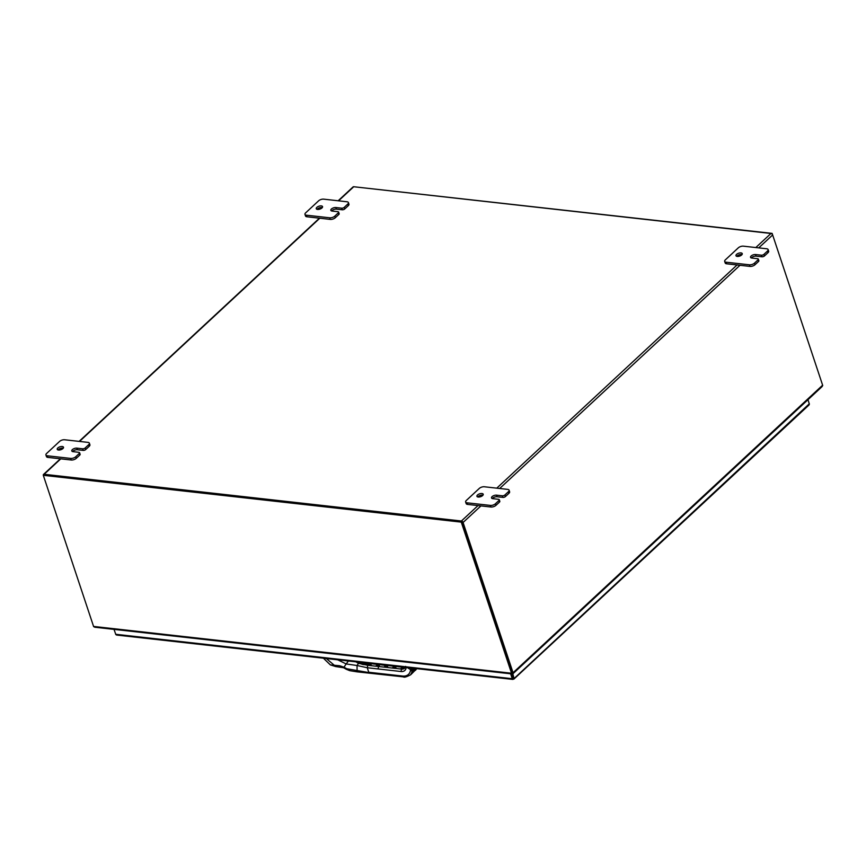 <?xml version="1.0" encoding="UTF-8"?>
<svg xmlns="http://www.w3.org/2000/svg" width="866" height="866" viewBox="0 0 866 866"><rect width="100%" height="100%" fill="white"/><g stroke="black" fill="none" stroke-linecap="round" stroke-linejoin="round"><path stroke-width="1.3" d="M822.44 384.645A1.591 1.007 96.4 0 0 822.397 384.515L772.126 233.387L353.945 186.764M321.297 205.902A3.312 1.515 161.6 0 1 322.553 206.617A3.312 1.515 161.6 0 1 321.048 208.598A3.312 1.515 161.6 0 1 317.519 209.42A3.312 1.515 161.6 0 1 316.263 208.706A3.312 1.515 161.6 0 1 317.768 206.725A3.312 1.515 161.6 0 1 321.297 205.902M322.293 207.591A3.312 1.515 -18.4 0 0 321.827 207.494A3.312 1.515 -18.4 0 0 317.053 209.334M342.232 209.789L336.409 209.128L335.878 207.537A3.312 1.515 161.6 0 0 332.338 208.36A3.312 1.515 161.6 0 0 330.844 210.341A3.312 1.515 161.6 0 0 332.089 211.055L337.924 211.705A1.894 0.866 161.6 0 1 338.638 212.105A1.894 0.866 161.6 0 1 338.303 212.874L334.796 216.121A3.778 1.732 161.6 0 1 332.414 217.453A3.778 1.732 161.6 0 1 329.719 217.799L306.402 215.19A3.778 1.732 161.6 0 1 304.973 214.378L304.973 214.378A3.778 1.732 161.6 0 1 305.644 212.863L318.601 200.825A3.778 1.732 161.6 0 1 320.983 199.505A3.778 1.732 161.6 0 1 323.668 199.148L346.985 201.767A3.778 1.732 161.6 0 1 348.413 202.579L348.413 202.579A3.778 1.732 161.6 0 1 347.742 204.095L344.235 207.353A1.894 0.866 161.6 0 1 343.044 208.013A1.894 0.866 161.6 0 1 341.702 208.186L342.232 209.789A1.894 0.866 -18.4 0 0 343.575 209.604A1.894 0.866 -18.4 0 0 344.765 208.944L348.273 205.686A3.778 1.732 -18.4 0 0 348.944 204.17L348.944 204.17A3.778 1.732 -18.4 0 0 348.944 204.16L348.413 202.579M304.973 214.378L305.503 215.97A3.778 1.732 -18.4 0 0 306.932 216.781L330.249 219.401A3.778 1.732 -18.4 0 0 332.945 219.044A3.778 1.732 -18.4 0 0 335.326 217.723L338.833 214.465A1.894 0.866 -18.4 0 0 339.169 213.707L339.169 213.707A1.894 0.866 -18.4 0 0 339.158 213.696L338.638 212.105A1.894 0.866 161.6 0 1 338.638 212.116M336.409 209.128A3.312 1.515 -18.4 0 0 331.635 210.958M335.878 207.537L341.702 208.186M62.255 446.51A3.312 1.515 161.6 0 1 63.51 447.224A3.312 1.515 161.6 0 1 62.006 449.205A3.312 1.515 161.6 0 1 58.477 450.028A3.312 1.515 161.6 0 1 57.232 449.313A3.312 1.515 161.6 0 1 58.726 447.332A3.312 1.515 161.6 0 1 62.255 446.51M63.25 448.198A3.312 1.515 -18.4 0 0 62.785 448.112A3.312 1.515 -18.4 0 0 58.011 449.941M83.19 450.396L77.366 449.735L76.836 448.144A3.312 1.515 161.6 0 0 73.296 448.967A3.312 1.515 161.6 0 0 71.802 450.948A3.312 1.515 161.6 0 0 73.047 451.662L78.882 452.312A1.894 0.866 161.6 0 1 79.596 452.723A1.894 0.866 161.6 0 1 79.261 453.481L75.753 456.739A3.778 1.732 161.6 0 1 73.372 458.06A3.778 1.732 161.6 0 1 70.676 458.417L47.359 455.797A3.778 1.732 161.6 0 1 45.93 454.986L45.93 454.986A3.778 1.732 161.6 0 1 46.602 453.47L59.559 441.444A3.778 1.732 161.6 0 1 61.941 440.112A3.778 1.732 161.6 0 1 64.636 439.766L87.953 442.374A3.778 1.732 161.6 0 1 89.371 443.186L89.371 443.186A3.778 1.732 161.6 0 1 88.7 444.702L85.193 447.96A1.894 0.866 161.6 0 1 84.013 448.62A1.894 0.866 161.6 0 1 82.66 448.805L83.19 450.396A1.894 0.866 -18.4 0 0 84.543 450.212A1.894 0.866 -18.4 0 0 85.723 449.551L89.23 446.293A3.778 1.732 -18.4 0 0 89.902 444.788A3.778 1.732 -18.4 0 0 89.902 444.778A3.778 1.732 -18.4 0 0 89.902 444.767M45.93 454.986L46.461 456.577A3.778 1.732 -18.4 0 0 47.89 457.4L71.207 460.008A3.778 1.732 -18.4 0 0 73.902 459.651A3.778 1.732 -18.4 0 0 76.284 458.33L79.791 455.072A1.894 0.866 -18.4 0 0 80.127 454.314L80.127 454.314A1.894 0.866 -18.4 0 0 80.127 454.304L79.596 452.723M77.366 449.735A3.312 1.515 -18.4 0 0 72.592 451.565M76.836 448.144L82.66 448.805M741.004 252.915A3.312 1.515 161.6 0 1 742.249 253.619A3.312 1.515 161.6 0 1 740.755 255.6A3.312 1.515 161.6 0 1 737.226 256.423A3.312 1.515 161.6 0 1 735.97 255.708A3.312 1.515 161.6 0 1 737.475 253.738A3.312 1.515 161.6 0 1 741.004 252.915M742 254.593A3.312 1.515 -18.4 0 0 741.534 254.507A3.312 1.515 -18.4 0 0 736.76 256.336M761.939 256.791L756.105 256.141L755.574 254.539A3.312 1.515 161.6 0 0 752.045 255.362A3.312 1.515 161.6 0 0 750.541 257.343A3.312 1.515 161.6 0 0 751.796 258.057L757.62 258.707A1.894 0.866 161.6 0 1 758.335 259.118A1.894 0.866 161.6 0 1 757.999 259.876L754.492 263.134A3.778 1.732 161.6 0 1 752.121 264.455A3.778 1.732 161.6 0 1 749.426 264.812L726.109 262.203A3.778 1.732 161.6 0 1 724.68 261.391A3.778 1.732 161.6 0 1 724.68 261.38A3.778 1.732 161.6 0 1 725.351 259.865L738.297 247.838A3.778 1.732 161.6 0 1 740.679 246.518A3.778 1.732 161.6 0 1 743.374 246.161L766.691 248.769A3.778 1.732 161.6 0 1 768.12 249.581A3.778 1.732 161.6 0 1 768.12 249.592A3.778 1.732 161.6 0 1 767.449 251.097L763.942 254.355A1.894 0.866 161.6 0 1 762.751 255.015A1.894 0.866 161.6 0 1 761.409 255.199L761.939 256.791A1.894 0.866 -18.4 0 0 763.282 256.607A1.894 0.866 -18.4 0 0 764.472 255.946L767.98 252.699A3.778 1.732 -18.4 0 0 768.651 251.183A3.778 1.732 -18.4 0 0 768.651 251.172L768.12 249.581M724.68 261.391L725.21 262.983A3.778 1.732 -18.4 0 0 725.21 262.983A3.778 1.732 -18.4 0 0 726.639 263.794L749.956 266.403A3.778 1.732 -18.4 0 0 752.651 266.046A3.778 1.732 -18.4 0 0 755.022 264.725L758.529 261.467A1.894 0.866 -18.4 0 0 758.865 260.709L758.335 259.118M756.105 256.141A3.312 1.515 -18.4 0 0 751.331 257.971M755.574 254.539L761.409 255.199M481.961 493.523A3.312 1.515 161.6 0 1 483.217 494.237A3.312 1.515 161.6 0 1 481.713 496.207A3.312 1.515 161.6 0 1 478.184 497.03A3.312 1.515 161.6 0 1 476.928 496.326A3.312 1.515 161.6 0 1 478.433 494.345A3.312 1.515 161.6 0 1 481.961 493.523M482.957 495.2A3.312 1.515 -18.4 0 0 482.492 495.114A3.312 1.515 -18.4 0 0 477.718 496.943M502.897 497.398L497.062 496.748L496.532 495.157A3.312 1.515 161.6 0 0 493.003 495.98A3.312 1.515 161.6 0 0 491.509 497.95A3.312 1.515 161.6 0 0 492.754 498.664L498.578 499.314A1.894 0.866 161.6 0 1 499.292 499.725A1.894 0.866 161.6 0 1 498.957 500.483L495.46 503.741A3.778 1.732 161.6 0 1 493.079 505.062A3.778 1.732 161.6 0 1 490.383 505.419L467.066 502.81A3.778 1.732 161.6 0 1 465.637 501.999A3.778 1.732 161.6 0 1 465.637 501.988A3.778 1.732 161.6 0 1 466.309 500.472L479.266 488.446A3.778 1.732 161.6 0 1 481.637 487.125A3.778 1.732 161.6 0 1 484.332 486.768L507.649 489.377A3.778 1.732 161.6 0 1 509.078 490.188A3.778 1.732 161.6 0 1 509.078 490.199A3.778 1.732 161.6 0 1 508.407 491.715L504.9 494.962A1.894 0.866 161.6 0 1 503.709 495.623A1.894 0.866 161.6 0 1 502.367 495.807L502.897 497.398A1.894 0.866 -18.4 0 0 504.239 497.225A1.894 0.866 -18.4 0 0 505.43 496.564L508.937 493.306A3.778 1.732 -18.4 0 0 509.609 491.791A3.778 1.732 -18.4 0 0 509.609 491.78L509.078 490.188M465.637 501.999L466.168 503.59A3.778 1.732 -18.4 0 0 466.168 503.59A3.778 1.732 -18.4 0 0 467.597 504.402L490.914 507.011A3.778 1.732 -18.4 0 0 493.609 506.653A3.778 1.732 -18.4 0 0 495.98 505.333L499.487 502.074A1.894 0.866 -18.4 0 0 499.823 501.317L499.292 499.725M497.062 496.748A3.312 1.515 -18.4 0 0 492.289 498.578M496.532 495.157L502.367 495.807M511.99 673.077L461.914 521.527L43.939 474.72L43.3 475.304L93.571 626.432A1.591 1.007 -83.6 0 0 93.701 626.713L95.65 627.006M512.012 673.12L511.676 673.532A1.591 1.007 96.4 0 1 511.546 673.239L461.275 522.122L461.914 521.527M43.3 475.304L461.275 522.122M510.615 673.791L512.358 679.009L513.376 679.171L513.982 678.132L512.585 672.925M480.944 505.896L463.072 522.49L513.051 672.741A1.591 0.996 -132.9 0 1 513.127 673.142L512.769 673.477M821.336 386.875L822.7 385.597A1.591 0.996 47.1 0 0 822.624 385.197L772.645 234.957L758.724 247.882M512.185 672.644L461.708 521.96M463.072 522.49A1.591 0.996 -132.9 0 0 461.394 521.018L44.144 474.287A1.591 0.996 -132.9 0 0 43.506 474.46A1.591 0.996 -132.9 0 0 43.311 475.293M338.162 200.771L353.079 186.915A1.591 0.996 47.1 0 1 353.718 186.742L770.967 233.474A1.591 0.996 47.1 0 1 772.645 234.957M378.074 664.33L375.595 666.17L367.779 665.294L369.901 663.096L367.649 664.146C363.991 665.196 361.176 664.579 359.217 662.284L359.163 662.209M416.806 668.671L410.7 674.755L413.082 669.591L410.614 669.656L410.365 670.879A14.874 9.32 -132.9 0 1 402.506 676.043L368.764 672.254L367.26 667.74L367.779 665.294L358.178 663.259L355.958 661.851M361.198 662.436A12.081 6.939 -129.6 0 0 366.166 664.33L367.649 664.146M323.408 658.203L330.401 664.915L339.472 665.737L344.051 667.21A6.473 4.492 23.4 0 1 344.267 667.329L346.801 668.747L346.335 669.299L343.629 667.751L346.162 663.941L337.708 659.805M370.28 672.817L346.801 668.747L349.767 670.674L346.335 669.299M339.472 665.737L341.615 666.344M117.256 634.81L115.838 634.594L114.031 629.376M809.115 403.361L807.978 399.702L809.374 404.151L808.368 405.158M512.899 678.208L512.358 679.009L513.376 679.171L809.331 403.794M513.982 678.132L513.062 678.23L511.752 673.921M513.17 678.121L513.376 679.171M115.665 634.28L512.25 678.706L512.889 678.11L511.492 673.889M306.932 216.781L306.402 215.19M335.326 217.723L334.796 216.121M344.765 208.944L344.235 207.353M338.303 212.874L338.833 214.465M347.742 204.095L348.273 205.686M329.719 217.799L330.249 219.401M47.89 457.4L47.359 455.797M76.284 458.33L75.753 456.739M85.723 449.551L85.193 447.96M79.261 453.481L79.791 455.072M88.7 444.702L89.23 446.293M70.676 458.417L71.207 460.008M726.639 263.794L726.109 262.203M755.022 264.725L754.492 263.134M764.472 255.946L763.942 254.355M757.999 259.876L758.529 261.467M767.449 251.097L767.98 252.699M749.426 264.812L749.956 266.403M467.597 504.402L467.066 502.81M495.98 505.333L495.46 503.741M505.43 496.564L504.9 494.962M498.957 500.483L499.487 502.074M508.407 491.715L508.937 493.306M490.383 505.419L490.914 507.011M93.571 626.432L511.546 673.239M513.051 672.741L822.624 385.197M353.718 186.742L338.563 200.815M319.814 218.232L79.52 441.433M60.772 458.839L44.144 474.287M739.986 265.288L499.682 488.489M461.394 521.018L478.021 505.571M496.77 488.164L737.063 264.964M755.812 247.546L770.967 233.474M386.333 665.25L383.855 667.091L378.572 666.495L378.063 668.953L367.26 667.74L357.041 665.51L359.217 662.284M378.572 666.495L368.483 665.369L370.063 663.432M394.593 666.181L392.114 668.022L376.742 666.29L378.323 664.352M402.863 667.101L400.384 668.942L392.114 668.022L385.002 667.221L386.593 665.283M378.063 668.953L401.012 671.518L401.532 669.072A7.74 4.839 -132.9 0 0 404.617 668.216A7.74 4.839 47.1 0 1 401.532 669.061L393.261 668.141L394.853 666.203M405.299 666.907L404.617 668.216L401.532 669.061L403.123 667.134M412.313 668.162L411.198 668.032M411.469 668.206L410.614 669.656L407.269 667.599M401.012 671.518A9.526 5.965 -132.9 0 0 406.035 668.216L406.186 667.48M379.557 673.467L381.083 674.029M410.7 674.755C406.63 676.909 404.173 677.613 403.329 676.866L357.095 671.843L357.041 665.51L346.162 663.941L348.413 661.007M402.506 676.043L404.032 676.595M401.737 669.082L404.076 667.372A7.242 4.536 -132.9 0 0 405.169 667.372M403.708 667.199L404.141 668.574M376.396 665.9L375.79 666.16M368.635 665.326L370.691 663.648L377.857 664.46M369.977 663.497L370.886 665.586M370.67 663.497L371.352 665.629M377.912 664.503L376.234 666.019M403.036 667.21L403.762 668.769M384.883 666.852L386.81 665.629L387.416 667.426M386.496 665.348L394.387 666.311M387.189 665.348L387.871 667.48M394.441 666.355L392.309 668.011M401.175 668.682L400.579 668.942M393.413 668.108L395.47 666.419L402.647 667.231M394.755 666.279L395.675 668.357M395.459 666.279L396.13 668.411M402.701 667.285L401.023 668.79M405.613 666.387L406.035 668.216M384.656 666.831L384.049 667.091M376.894 666.257L378.951 664.568L386.106 665.478M378.236 664.428L379.146 666.506M378.929 664.428L379.611 666.56M386.268 665.326L384.493 666.939M330.401 664.915L335.737 666.571A2.977 1.764 93.9 0 1 334.471 665.424L326.363 658.539M368.526 663.908L368.299 663.237M367.444 663.139L366.156 664.33M365.333 664.2L366.589 663.042M367.942 663.194L366.719 664.319M368.299 663.984L368.039 663.204M415.453 670.338L416.762 668.66M410.365 670.879L412.822 670.814L415.323 668.498M414.37 668.39L413.082 669.591L412.281 668.184M89.371 443.186L89.902 444.778M94.686 627.211L511.903 673.932M513.159 673.542L822.224 386.463M319.424 218.189L79.12 441.379M60.382 458.796L43.506 474.46M349.767 670.674L357.095 671.843M335.737 666.571L343.629 667.751M365.225 664.179L366.459 663.031M809.082 404.92L513.939 679.063M512.845 679.42L116.531 635.038"/></g></svg>
